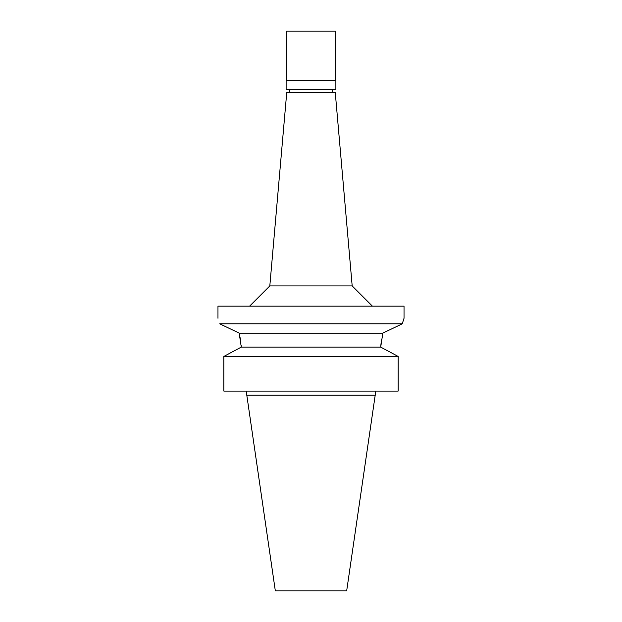 <?xml version="1.0" encoding="UTF-8"?>
<svg xmlns="http://www.w3.org/2000/svg" width="622" height="622" viewBox="0 0 622 622"><rect width="100%" height="100%" fill="white"/><g stroke="black" fill="none" stroke-linecap="round" stroke-linejoin="round"><path stroke-width="0.93" d="M375.214 395.133L246.786 395.133L275.336 590.9L346.664 590.9L375.214 395.133L375.214 391.09M398.15 356.437L223.85 356.437L223.85 391.09L398.15 391.09L398.15 356.437L380.711 347.092L241.289 347.092L234.284 350.839L241.289 347.092L239.175 333.151L219.76 323.813L239.175 333.151L240.527 339.853M223.85 356.437L234.284 350.839L223.85 356.437L223.85 391.09M219.76 323.813C217.397 316.411 217.397 316.411 219.76 323.813L402.24 323.813L382.825 333.151L402.24 323.813L404.028 318.277L404.028 306.148L217.972 306.148L217.972 318.277M241.188 345.529L241.289 347.092M380.82 345.498L381.473 339.853M403.554 319.677L404.028 318.277M239.175 333.151L382.825 333.151L380.711 347.092M352.184 285.926L335.266 92.585L286.734 92.585L269.816 285.926L352.184 285.926L372.407 306.148M311 89.747L335.872 89.747L335.872 80.448L286.128 80.448L286.128 89.747L311 89.747M335.266 80.448L335.266 31.1L286.734 31.1L286.734 80.448M246.786 395.133L246.786 391.09M269.816 285.926L249.593 306.148M289.766 92.585L289.766 89.747M332.234 92.585L332.234 89.747"/></g></svg>
